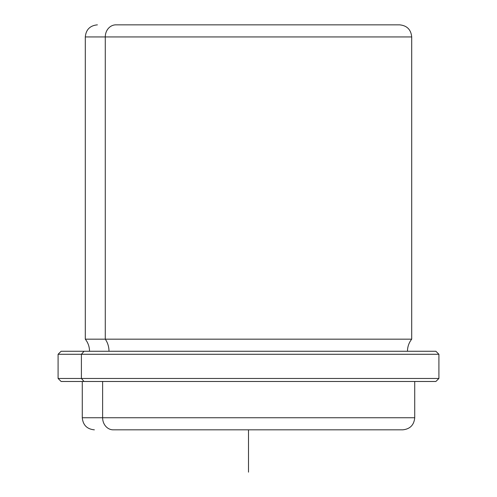 <?xml version="1.0" encoding="UTF-8"?>
<svg xmlns="http://www.w3.org/2000/svg" width="497" height="497" viewBox="0 0 497 497"><rect width="100%" height="100%" fill="white"/><g stroke="black" fill="none" stroke-linecap="round" stroke-linejoin="round"><path stroke-width="0.75" d="M381.118 24.85L115.882 24.85A12.09 10.611 90 0 0 105.277 36.94L85.298 36.94L105.277 36.94A12.09 10.611 -90 0 1 115.882 24.85L399.613 24.85C406.956 25.564 410.988 29.596 411.702 36.94L105.277 36.94L105.277 339.171L85.298 339.171L105.277 339.171L105.277 36.94L411.702 36.94L411.702 339.171L105.277 339.171A19.383 17.01 -90 0 1 108.986 351.261A19.383 17.01 90 0 0 105.277 339.171L411.702 339.171C408.925 342.719 407.515 346.751 407.472 351.261M412.945 351.261L84.055 351.261L435.881 351.261L438.907 354.28L81.402 354.28L84.055 351.261L81.402 354.28L58.093 354.28L438.907 354.28L438.907 378.459L81.402 378.459L81.402 354.28L81.402 378.459L58.093 378.459L438.907 378.459L435.881 381.479L84.055 381.479L81.402 378.459L84.055 381.479L61.119 381.479L58.093 378.459L58.093 354.28L61.119 351.261L84.055 351.261M84.055 381.479L435.776 381.479L414.728 381.479L414.728 417.747L102.624 417.747L102.624 381.479L102.624 417.747L414.728 417.747C414.013 425.09 409.982 429.122 402.638 429.837L113.229 429.837A12.09 10.611 -90 0 1 102.624 417.747A12.09 10.611 90 0 0 113.229 429.837L383.771 429.837M82.272 381.479L82.272 417.747L102.624 417.747L82.272 417.747C82.993 425.09 87.018 429.122 94.362 429.837M248.5 429.837L248.5 472.15M89.528 351.261C89.485 346.751 88.075 342.719 85.298 339.171L85.298 36.94C86.012 29.596 90.044 25.564 97.387 24.85"/></g></svg>
